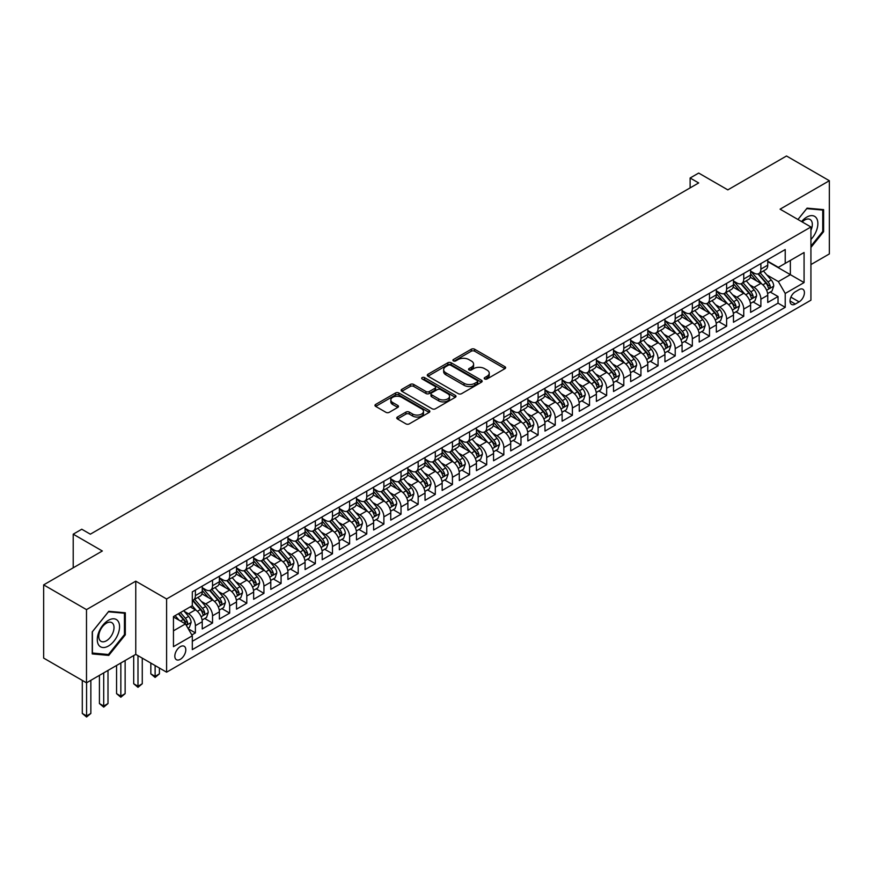 <?xml version="1.0" encoding="UTF-8"?>
<svg xmlns="http://www.w3.org/2000/svg" width="873" height="873" viewBox="0 0 873 873"><rect width="100%" height="100%" fill="white"/><g stroke="black" fill="none" stroke-linecap="round" stroke-linejoin="round"><path stroke-width="1.31" d="M484.701 378.969A1.67 0.96 0 0 0 487.058 378.969L504.932 368.657A2.379 1.375 0 0 0 505.62 367.686A2.379 1.375 0 0 0 504.932 366.715L474.65 349.233A2.379 1.375 0 0 0 471.289 349.233L453.414 359.545A1.67 0.96 0 0 0 452.923 360.233A1.67 0.96 0 0 0 453.414 360.909A1.67 0.96 0 0 0 455.771 360.909L458.085 359.578A7.617 4.398 0 0 1 468.845 359.578L471.376 361.029A7.617 4.398 0 0 1 473.603 364.139A7.617 4.398 0 0 1 471.376 367.249L469.063 368.581A1.67 0.96 0 0 0 468.572 369.257A1.67 0.96 0 0 0 469.063 369.945A1.67 0.96 0 0 0 471.409 369.945L473.723 368.602A7.617 4.398 0 0 1 484.493 368.602L487.014 370.065A7.617 4.398 0 0 1 489.24 373.164A7.617 4.398 0 0 1 487.014 376.274L484.701 377.616A1.67 0.96 0 0 0 484.209 378.293A1.67 0.96 0 0 0 484.701 378.969L484.701 377.616M180.307 659.322A7.759 4.474 120 0 0 185.382 652.491A7.759 4.474 120 0 0 184.192 646.282A7.759 4.474 120 0 0 180.307 646.664A7.759 4.474 120 0 0 175.244 653.495A7.759 4.474 120 0 0 176.433 659.715A7.759 4.474 120 0 0 180.307 659.322M397.444 417.01A2.379 1.375 0 0 0 396.746 417.981A2.379 1.375 0 0 0 397.444 418.953L405.934 423.863A2.379 1.375 0 0 0 409.306 423.863L429.156 412.405A2.379 1.375 0 0 0 429.843 411.434A2.379 1.375 0 0 0 429.156 410.463L398.874 392.981A2.379 1.375 0 0 0 395.513 392.981L375.663 404.439A2.379 1.375 0 0 0 374.964 405.41A2.379 1.375 0 0 0 375.663 406.382L385.921 412.307A2.379 1.375 0 0 0 389.293 412.307L397.782 407.396A2.379 1.375 0 0 0 398.481 406.425A2.379 1.375 0 0 0 397.782 405.454L392.697 402.518A6.362 3.678 0 0 1 390.831 399.921A6.362 3.678 0 0 1 394.76 396.528A6.362 3.678 0 0 1 401.689 397.324L421.626 408.837A6.362 3.678 0 0 1 423.492 411.434A6.362 3.678 0 0 1 419.564 414.828A6.362 3.678 0 0 1 412.623 414.031L409.306 412.111A2.379 1.375 0 0 0 405.934 412.111L397.444 417.01L397.444 418.953M810.93 264.574L829.35 253.934L829.35 180.722L786.508 155.994L727.82 189.877L698.684 173.061L690.117 178.005L698.684 182.948L90.345 534.178L81.778 529.224L73.212 534.178L73.212 567.81M86.492 609.616L86.492 682.828L135.762 654.379L135.762 581.167L86.492 609.616L43.65 584.877L102.337 550.994L73.212 534.178M135.762 581.167L166.601 598.976L810.93 226.98L810.93 300.192L166.601 672.188L166.601 598.976M829.35 180.722L780.08 209.171L810.93 226.98M458.249 393.658A2.379 1.375 0 0 0 461.621 393.658L481.459 382.199A2.379 1.375 0 0 0 482.158 381.228A2.379 1.375 0 0 0 481.459 380.257L451.188 362.775A2.379 1.375 0 0 0 447.827 362.775L427.977 374.233A2.379 1.375 0 0 0 427.279 375.204A2.379 1.375 0 0 0 427.977 376.176L458.249 393.658M422.838 379.329A1.67 0.96 0 0 1 424.529 379.569L424.529 377.583L455.302 395.36A2.379 1.375 0 0 1 456.001 396.331A2.379 1.375 0 0 1 455.302 397.302L435.463 408.76A2.379 1.375 0 0 1 432.091 408.76L401.82 391.279L401.82 389.336A2.379 1.375 0 0 0 401.122 390.307A2.379 1.375 0 0 0 401.82 391.279M401.82 389.336L410.31 384.436A2.379 1.375 0 0 1 413.682 384.436L425.959 391.519A2.379 1.375 0 0 0 429.32 391.519L434.95 388.267A2.379 1.375 0 0 0 435.649 387.296A2.379 1.375 0 0 0 434.95 386.324L422.172 378.947A1.67 0.96 0 0 1 421.681 378.271A1.67 0.96 0 0 1 422.707 377.376A1.67 0.96 0 0 1 424.529 377.583M86.492 682.828L43.65 658.089L43.65 584.877M191.842 634.966L195.388 632.914L188.284 628.811M184.236 611.329L188.535 613.817A9.69 5.598 60 0 1 195.388 625.69L202.241 621.729L202.241 628.953L212.532 623.016L204.729 618.52M201.368 601.442L205.679 603.92A9.69 5.598 60 0 1 212.532 615.792L219.385 611.842L219.385 619.055L229.664 613.119L221.873 608.623M218.512 591.545L222.811 594.033A9.69 5.598 60 0 1 229.664 605.906L236.518 601.944L236.518 609.168L246.797 603.232L239.006 598.725M235.645 581.647L239.944 584.135A9.69 5.598 60 0 1 246.797 596.008L253.65 592.047L253.65 599.271L263.941 593.334L256.138 588.839M252.777 571.76L257.088 574.238A9.69 5.598 60 0 1 263.941 586.11L270.794 582.16L270.794 589.384L281.073 583.448L273.282 578.941M269.921 561.863L274.22 564.351A9.69 5.598 60 0 1 281.073 576.224L287.926 572.262L287.926 579.486L298.206 573.55L290.414 569.043M287.053 551.976L291.353 554.453A9.69 5.598 60 0 1 298.206 566.326L305.07 562.365L305.07 569.589L315.349 563.652L307.547 559.157M304.186 542.078L308.496 544.566A9.69 5.598 60 0 1 315.349 556.439L322.202 552.478L322.202 559.702L332.482 553.766L324.691 549.259M321.329 532.181L325.629 534.669A9.69 5.598 60 0 1 332.482 546.542L339.335 542.58L339.335 549.804L349.615 543.868L341.823 539.372M338.462 522.294L342.762 524.771A9.69 5.598 60 0 1 349.615 536.644L356.479 532.694L356.479 539.907L366.758 533.97L358.956 529.475M355.595 512.396L359.905 514.884A9.69 5.598 60 0 1 366.758 526.757L373.611 522.796L373.611 530.02L383.891 524.084L376.099 519.577M372.738 502.499L377.038 504.987A9.69 5.598 60 0 1 383.891 516.86L390.744 512.898L390.744 520.122L401.023 514.186L393.232 509.69M389.871 492.612L394.17 495.089A9.69 5.598 60 0 1 401.023 506.962L407.887 503.012L407.887 510.236L418.167 504.299L410.365 499.793M407.004 482.714L411.314 485.202A9.69 5.598 60 0 1 418.167 497.075L425.02 493.114L425.02 500.338L435.3 494.402L427.508 489.895M424.147 472.828L428.447 475.305A9.69 5.598 60 0 1 435.3 487.178L442.153 483.216L442.153 490.44L452.432 484.504L444.641 480.008M441.28 462.93L445.579 465.418A9.69 5.598 60 0 1 452.432 477.291L459.296 473.33L459.296 480.554L469.576 474.617L461.773 470.111M458.412 453.032L462.723 455.52A9.69 5.598 60 0 1 469.576 467.393L476.429 463.432L476.429 470.656L486.708 464.72L478.917 460.224M475.556 443.146L479.855 445.623A9.69 5.598 60 0 1 486.708 457.496L493.561 453.545L493.561 460.758L503.841 454.822L496.05 450.326M492.688 433.248L496.988 435.736A9.69 5.598 60 0 1 503.841 447.609L510.705 443.648L510.705 450.872L520.985 444.935L513.182 440.429M509.821 423.35L514.132 425.838A9.69 5.598 60 0 1 520.985 437.711L527.838 433.75L527.838 440.974L538.117 435.038L530.326 430.542M526.965 413.464L531.264 415.941A9.69 5.598 60 0 1 538.117 427.814L544.97 423.863L544.97 431.087L555.25 425.151L547.458 420.644M544.097 403.566L548.397 406.054A9.69 5.598 60 0 1 555.25 417.927L562.114 413.966L562.114 421.19L572.393 415.253L564.591 410.746M561.23 393.679L565.54 396.156A9.69 5.598 60 0 1 572.393 408.029L579.246 404.068L579.246 411.292L589.526 405.356L581.734 400.86M578.373 383.782L582.673 386.27A9.69 5.598 60 0 1 589.526 398.132L596.379 394.181L596.379 401.405L606.659 395.469L598.867 390.962M595.506 373.884L599.806 376.372A9.69 5.598 60 0 1 606.659 388.245L613.523 384.284L613.523 391.508L623.802 385.571L616 381.075M612.639 363.997L616.949 366.474A9.69 5.598 60 0 1 623.802 378.347L630.655 374.397L630.655 381.61L640.935 375.674L633.143 371.178M629.782 354.1L634.082 356.588A9.69 5.598 60 0 1 640.935 368.461L647.788 364.499L647.788 371.723L658.067 365.787L650.276 361.28M646.915 344.202L651.214 346.69A9.69 5.598 60 0 1 658.067 358.563L664.931 354.602L664.931 361.826L675.211 355.889L667.409 351.393M664.047 334.315L668.358 336.792A9.69 5.598 60 0 1 675.211 348.665L682.064 344.715L682.064 351.939L692.344 346.003L684.552 341.496M681.191 324.418L685.491 326.906A9.69 5.598 60 0 1 692.344 338.779L699.197 334.817L699.197 342.041L709.476 336.105L701.685 331.598M698.324 314.531L702.623 317.008A9.69 5.598 60 0 1 709.476 328.881L716.34 324.92L716.34 332.144L726.62 326.207L718.817 321.711M715.456 304.633L719.767 307.121A9.69 5.598 60 0 1 726.62 318.983L733.473 315.033L733.473 322.257L743.752 316.321L735.961 311.814M732.6 294.736L736.899 297.224A9.69 5.598 60 0 1 743.752 309.097L750.605 305.135L750.605 312.359L760.885 306.423L760.885 299.199A9.69 5.598 -120 0 0 754.032 287.326L749.732 284.849M753.093 301.927L760.885 306.423M202.241 621.729A9.69 5.598 -120 0 0 195.388 609.856L190.249 606.888M219.385 611.842A9.69 5.598 -120 0 0 212.532 599.969L201.936 593.847M236.518 601.944A9.69 5.598 -120 0 0 229.664 590.072L219.068 583.95M253.65 592.047A9.69 5.598 -120 0 0 246.797 580.174L236.201 574.063M270.794 582.16A9.69 5.598 -120 0 0 263.941 570.287L253.345 564.165M287.926 572.262A9.69 5.598 -120 0 0 281.073 560.39L270.477 554.268M305.07 562.365A9.69 5.598 -120 0 0 298.206 550.503L287.61 544.381M322.202 552.478A9.69 5.598 -120 0 0 315.349 540.605L304.753 534.483M339.335 542.58A9.69 5.598 -120 0 0 332.482 530.708L321.886 524.597M356.479 532.694A9.69 5.598 -120 0 0 349.615 520.821L339.019 514.699M373.611 522.796A9.69 5.598 -120 0 0 366.758 510.923L356.162 504.801M390.744 512.898A9.69 5.598 -120 0 0 383.891 501.026L373.295 494.915M407.887 503.012A9.69 5.598 -120 0 0 401.023 491.139L390.427 485.017M425.02 493.114A9.69 5.598 -120 0 0 418.167 481.241L407.571 475.119M442.153 483.216A9.69 5.598 -120 0 0 435.3 471.355L424.704 465.233M459.296 473.33A9.69 5.598 -120 0 0 452.432 461.457L441.836 455.335M476.429 463.432A9.69 5.598 -120 0 0 469.576 451.559L458.98 445.448M493.561 453.545A9.69 5.598 -120 0 0 486.708 441.673L476.112 435.551M510.705 443.648A9.69 5.598 -120 0 0 503.841 431.775L493.245 425.653M527.838 433.75A9.69 5.598 -120 0 0 520.985 421.877L510.389 415.766M544.97 423.863A9.69 5.598 -120 0 0 538.117 411.991L527.521 405.869M562.114 413.966A9.69 5.598 -120 0 0 555.25 402.093L544.654 395.971M579.246 404.068A9.69 5.598 -120 0 0 572.393 392.206L561.797 386.084M596.379 394.181A9.69 5.598 -120 0 0 589.526 382.309L578.93 376.187M613.523 384.284A9.69 5.598 -120 0 0 606.659 372.411L596.063 366.3M630.655 374.397A9.69 5.598 -120 0 0 623.802 362.524L613.206 356.402M647.788 364.499A9.69 5.598 -120 0 0 640.935 352.627L630.339 346.505M664.931 354.602A9.69 5.598 -120 0 0 658.067 342.729L647.471 336.618M682.064 344.715A9.69 5.598 -120 0 0 675.211 332.842L664.615 326.72M699.197 334.817A9.69 5.598 -120 0 0 692.344 322.945L681.748 316.823M716.34 324.92A9.69 5.598 -120 0 0 709.476 313.047L698.88 306.936M733.473 315.033A9.69 5.598 -120 0 0 726.62 303.16L716.024 297.038M750.605 305.135A9.69 5.598 -120 0 0 743.752 293.263L733.156 287.152M799.101 289.607L795.336 291.778A7.508 4.332 120 0 0 790.425 298.402A7.508 4.332 120 0 0 791.582 304.426A7.508 4.332 120 0 0 795.336 304.044L799.101 301.872A7.508 4.332 120 0 0 804.011 295.249A7.508 4.332 120 0 0 802.865 289.236A7.508 4.332 120 0 0 799.101 289.607M173.454 630.83L185.458 623.911L192.311 635.784L192.311 649.632L785.22 307.318L785.22 293.459L778.367 281.586L766.865 274.951M192.311 635.784L173.454 646.664L173.454 616.589L192.311 605.698L192.311 591.85L785.22 249.536L785.22 263.384L804.077 252.504L804.077 282.579L785.22 293.459M202.241 587.693L205.679 589.679A9.69 5.598 60 0 0 210.524 590.159L217.377 586.198A9.69 5.598 -120 0 0 219.385 581.756L219.385 576.224M219.385 577.806L222.811 579.781A9.69 5.598 60 0 0 227.657 580.261L234.51 576.3A9.69 5.598 -120 0 0 236.518 571.87L236.518 566.326M236.518 567.908L239.944 569.883A9.69 5.598 60 0 0 244.789 570.364L251.653 566.413A9.69 5.598 -120 0 0 253.65 561.972L253.65 556.428M253.65 558.022L257.088 559.997A9.69 5.598 60 0 0 261.933 560.477L268.786 556.516A9.69 5.598 -120 0 0 270.794 552.085L270.794 546.542M270.794 548.124L274.22 550.099A9.69 5.598 60 0 0 279.065 550.579L285.918 546.629A9.69 5.598 -120 0 0 287.926 542.188L287.926 536.644M287.926 538.226L291.353 540.212A9.69 5.598 60 0 0 296.198 540.693L303.062 536.731A9.69 5.598 -120 0 0 305.07 532.29L305.07 526.757M305.07 528.34L308.496 530.315A9.69 5.598 60 0 0 313.342 530.795L320.195 526.834A9.69 5.598 -120 0 0 322.202 522.403L322.202 516.86M322.202 518.442L325.629 520.417A9.69 5.598 60 0 0 330.474 520.897L337.327 516.947A9.69 5.598 -120 0 0 339.335 512.506L339.335 506.962M339.335 508.544L342.762 510.53A9.69 5.598 60 0 0 347.607 511.011L354.471 507.049A9.69 5.598 -120 0 0 356.479 502.608L356.479 497.075M356.479 498.658L359.905 500.633A9.69 5.598 60 0 0 364.75 501.113L371.603 497.152A9.69 5.598 -120 0 0 373.611 492.721L373.611 487.178M373.611 488.76L377.038 490.735A9.69 5.598 60 0 0 381.883 491.215L388.736 487.265A9.69 5.598 -120 0 0 390.744 482.824L390.744 477.28M390.744 478.873L394.17 480.848A9.69 5.598 60 0 0 399.016 481.329L405.88 477.367A9.69 5.598 -120 0 0 407.887 472.937L407.887 467.393M407.887 468.976L411.314 470.951A9.69 5.598 60 0 0 416.159 471.431L423.012 467.481A9.69 5.598 -120 0 0 425.02 463.039L425.02 457.496M425.02 459.078L428.447 461.064A9.69 5.598 60 0 0 433.292 461.544L440.145 457.583A9.69 5.598 -120 0 0 442.153 453.142L442.153 447.609M442.153 449.191L445.579 451.166A9.69 5.598 60 0 0 450.424 451.647L457.288 447.685A9.69 5.598 -120 0 0 459.296 443.255L459.296 437.711M459.296 439.294L462.723 441.269A9.69 5.598 60 0 0 467.568 441.749L474.421 437.799A9.69 5.598 -120 0 0 476.429 433.357L476.429 427.814M476.429 429.396L479.855 431.382A9.69 5.598 60 0 0 484.701 431.862L491.554 427.901A9.69 5.598 -120 0 0 493.561 423.46L493.561 417.927M493.561 419.509L496.988 421.484A9.69 5.598 60 0 0 501.833 421.965L508.697 418.003A9.69 5.598 -120 0 0 510.705 413.573L510.705 408.029M510.705 409.612L514.132 411.587A9.69 5.598 60 0 0 518.977 412.067L525.83 408.117A9.69 5.598 -120 0 0 527.838 403.675L527.838 398.132M527.838 399.725L531.264 401.7A9.69 5.598 60 0 0 536.109 402.18L542.962 398.219A9.69 5.598 -120 0 0 544.97 393.788L544.97 388.245M544.97 389.827L548.397 391.802A9.69 5.598 60 0 0 553.242 392.283L560.106 388.332A9.69 5.598 -120 0 0 562.114 383.891L562.114 378.347M562.114 379.93L565.54 381.916A9.69 5.598 60 0 0 570.385 382.396L577.239 378.435A9.69 5.598 -120 0 0 579.246 373.993L579.246 368.461M579.246 370.043L582.673 372.018A9.69 5.598 60 0 0 587.518 372.498L594.371 368.537A9.69 5.598 -120 0 0 596.379 364.106L596.379 358.563M596.379 360.145L599.806 362.12A9.69 5.598 60 0 0 604.651 362.601L611.515 358.65A9.69 5.598 -120 0 0 613.523 354.209L613.523 348.665M613.523 350.248L616.949 352.234A9.69 5.598 60 0 0 621.794 352.714L628.647 348.753A9.69 5.598 -120 0 0 630.655 344.311L630.655 338.779M630.655 340.361L634.082 342.336A9.69 5.598 60 0 0 638.927 342.816L645.78 338.855A9.69 5.598 -120 0 0 647.788 334.424L647.788 328.881M647.788 330.463L651.214 332.438A9.69 5.598 60 0 0 656.06 332.919L662.923 328.968A9.69 5.598 -120 0 0 664.931 324.527L664.931 318.983M664.931 320.577L668.358 322.552A9.69 5.598 60 0 0 673.203 323.032L680.056 319.071A9.69 5.598 -120 0 0 682.064 314.64L682.064 309.097M682.064 310.679L685.491 312.654A9.69 5.598 60 0 0 690.336 313.134L697.189 309.184A9.69 5.598 -120 0 0 699.197 304.742L699.197 299.199M699.197 300.781L702.623 302.767A9.69 5.598 60 0 0 707.479 303.247L714.332 299.286A9.69 5.598 -120 0 0 716.34 294.845L716.34 289.312M716.34 290.895L719.767 292.87A9.69 5.598 60 0 0 724.612 293.35L731.465 289.389A9.69 5.598 -120 0 0 733.473 284.958L733.473 279.415M733.473 280.997L736.899 282.972A9.69 5.598 60 0 0 741.744 283.452L748.598 279.502A9.69 5.598 -120 0 0 750.605 275.06L750.605 269.517M192.311 641.317L778.029 303.16L778.029 296.525L767.749 302.462L767.749 295.249A9.69 5.598 -120 0 0 760.885 283.376L750.289 277.254M750.605 271.099L754.032 273.085A9.69 5.598 -120 0 0 758.888 273.565A9.69 5.598 -120 0 0 760.885 269.124L760.885 263.581M758.888 273.565L765.741 269.604A9.69 5.598 -120 0 0 767.749 265.163L767.749 259.63M195.388 590.072L195.388 595.615A9.69 5.598 60 0 1 193.38 600.046A9.69 5.598 60 0 1 192.311 600.438M193.38 600.046L200.233 596.095A9.69 5.598 -120 0 0 202.241 591.654L202.241 586.11M212.532 580.174L212.532 585.718A9.69 5.598 60 0 1 210.524 590.159M229.664 570.287L229.664 575.82A9.69 5.598 60 0 1 227.657 580.261M246.797 560.39L246.797 565.933A9.69 5.598 60 0 1 244.789 570.364M263.941 550.492L263.941 556.036A9.69 5.598 60 0 1 261.933 560.477M281.073 540.605L281.073 546.149A9.69 5.598 60 0 1 279.065 550.579M298.206 530.708L298.206 536.251A9.69 5.598 60 0 1 296.198 540.693M315.349 520.821L315.349 526.354A9.69 5.598 60 0 1 313.342 530.795M332.482 510.923L332.482 516.467A9.69 5.598 60 0 1 330.474 520.897M349.615 501.026L349.615 506.569A9.69 5.598 60 0 1 347.607 511.011M366.758 491.139L366.758 496.672A9.69 5.598 60 0 1 364.75 501.113M383.891 481.241L383.891 486.785A9.69 5.598 60 0 1 381.883 491.215M401.023 471.344L401.023 476.887A9.69 5.598 60 0 1 399.016 481.329M418.167 461.457L418.167 467A9.69 5.598 60 0 1 416.159 471.431M435.3 451.559L435.3 457.103A9.69 5.598 60 0 1 433.292 461.544M452.432 441.673L452.432 447.205A9.69 5.598 60 0 1 450.424 451.647M469.576 431.775L469.576 437.318A9.69 5.598 60 0 1 467.568 441.749M486.708 421.877L486.708 427.421A9.69 5.598 60 0 1 484.701 431.862M503.841 411.991L503.841 417.523A9.69 5.598 60 0 1 501.833 421.965M520.985 402.093L520.985 407.636A9.69 5.598 60 0 1 518.977 412.067M538.117 392.195L538.117 397.739A9.69 5.598 60 0 1 536.109 402.18M555.25 382.309L555.25 387.852A9.69 5.598 60 0 1 553.242 392.283M572.393 372.411L572.393 377.954A9.69 5.598 60 0 1 570.385 382.396M589.526 362.524L589.526 368.057A9.69 5.598 60 0 1 587.518 372.498M606.659 352.627L606.659 358.17A9.69 5.598 60 0 1 604.651 362.601M623.802 342.729L623.802 348.272A9.69 5.598 60 0 1 621.794 352.714M640.935 332.842L640.935 338.375A9.69 5.598 60 0 1 638.927 342.816M658.067 322.945L658.067 328.488A9.69 5.598 60 0 1 656.06 332.919M675.211 313.047L675.211 318.59A9.69 5.598 60 0 1 673.203 323.032M692.344 303.16L692.344 308.704A9.69 5.598 60 0 1 690.336 313.134M709.476 293.263L709.476 298.806A9.69 5.598 60 0 1 707.479 303.247M726.62 283.376L726.62 288.908A9.69 5.598 60 0 1 724.612 293.35M743.752 273.478L743.752 279.022A9.69 5.598 60 0 1 741.744 283.452M743.752 309.097L743.752 316.321M726.62 318.983L726.62 326.207M709.476 328.881L709.476 336.105M692.344 338.779L692.344 346.003M675.211 348.665L675.211 355.889M658.067 358.563L658.067 365.787M640.935 368.461L640.935 375.674M623.802 378.347L623.802 385.571M606.659 388.245L606.659 395.469M589.526 398.132L589.526 405.356M572.393 408.029L572.393 415.253M555.25 417.927L555.25 425.151M538.117 427.814L538.117 435.038M520.985 437.711L520.985 444.935M503.841 447.609L503.841 454.822M486.708 457.496L486.708 464.72M469.576 467.393L469.576 474.617M452.432 477.291L452.432 484.504M435.3 487.178L435.3 494.402M418.167 497.075L418.167 504.299M401.023 506.962L401.023 514.186M383.891 516.86L383.891 524.084M366.758 526.757L366.758 533.97M349.615 536.644L349.615 543.868M332.482 546.542L332.482 553.766M315.349 556.439L315.349 563.652M298.206 566.326L298.206 573.55M281.073 576.224L281.073 583.448M263.941 586.11L263.941 593.334M246.797 596.008L246.797 603.232M229.664 605.906L229.664 613.119M212.532 615.792L212.532 623.016M195.388 625.69L195.388 632.914M185.458 623.911L173.454 616.982M778.367 281.586L790.36 274.668L790.36 260.416L804.077 252.504M767.749 261.605L804.077 282.579M767.749 261.213L778.367 267.345L785.22 263.384M135.762 654.379L166.601 672.188M690.117 178.005L690.117 187.902M770.226 292.029L778.029 296.525M778.029 303.16L785.22 307.318M810.93 247.441L823.61 231.672L823.61 209.618L807.078 208.145L797.955 219.483L806.728 208.636L822.748 210.066L822.748 231.432L810.93 246.131M92.232 653.932L108.765 655.405L125.308 634.835L125.308 612.781L108.765 611.307L92.232 631.877L92.232 653.932M822.748 231.181L823.61 231.672M124.446 634.344L125.308 634.835M107.019 654.401L108.765 655.405M485.366 379.209L487.014 378.26A7.617 4.398 0 0 0 489.24 375.15L489.24 373.164M473.603 364.139L473.603 366.114A7.617 4.398 0 0 1 471.376 369.224L469.729 370.174M504.932 366.715L504.932 368.657L474.65 351.208A2.379 1.375 0 0 0 471.289 351.208L454.08 361.138M481.427 382.221L451.188 364.761A2.379 1.375 0 0 0 447.827 364.761L428.01 376.198M477.258 381.905A1.67 0.96 0 0 0 477.749 381.228A1.67 0.96 0 0 0 477.258 380.552L450.686 365.209A1.67 0.96 0 0 0 448.329 365.209L445.885 366.616A7.617 4.398 0 0 0 443.659 369.726A7.617 4.398 0 0 0 445.885 372.826L464.054 383.312A7.617 4.398 0 0 0 474.814 383.312L477.258 381.905L477.258 383.891A1.67 0.96 0 0 0 477.749 383.203L477.749 381.228M443.659 369.726L443.659 371.702A7.617 4.398 0 0 0 445.885 374.812L445.885 372.826M477.258 383.891L474.814 385.299A7.617 4.398 0 0 1 464.054 385.299L445.885 374.812M401.853 391.3L410.31 386.412L410.31 384.436M435.649 387.296L435.649 389.282A2.379 1.375 0 0 1 434.95 390.253L429.32 393.505A2.379 1.375 0 0 1 425.959 393.505L413.682 386.412A2.379 1.375 0 0 0 410.31 386.412M424.529 379.569L455.28 397.324M438.693 398.885A6.362 3.678 0 0 0 445.634 399.681A6.362 3.678 0 0 0 449.562 396.277A6.362 3.678 0 0 0 447.696 393.679L440.669 389.631A2.379 1.375 0 0 0 437.308 389.631L431.677 392.883A2.379 1.375 0 0 0 430.978 393.854A2.379 1.375 0 0 0 431.677 394.825L438.693 398.885L438.693 400.86A6.362 3.678 0 0 0 445.634 401.656A6.362 3.678 0 0 0 449.562 398.263L449.562 396.277M430.978 393.854L430.978 395.829A2.379 1.375 0 0 0 431.677 396.8L431.677 394.825M438.693 400.86L431.677 396.8M423.492 411.434L423.492 413.409A6.362 3.678 0 0 1 419.564 416.803A6.362 3.678 0 0 1 412.623 416.006L409.306 414.086A2.379 1.375 0 0 0 405.934 414.086L397.477 418.975M390.831 399.921L390.831 401.907A6.362 3.678 0 0 0 392.697 404.505L392.697 402.518M397.782 405.454L397.782 407.396L392.697 404.505M429.123 412.416L398.874 394.956A2.379 1.375 0 0 0 395.513 394.956L375.696 406.403M767.596 293.546L772.027 290.993L773.74 286.038A6.427 3.71 -120 0 0 771.241 280.015L763.417 270.946M761.845 283.998L752.559 273.249A18.54 10.705 -120 0 0 750.605 271.208M756.749 280.986L751.555 274.973A15.387 8.883 -120 0 0 750.605 273.936M758.004 273.915L765.927 283.081A6.427 3.71 60 0 1 768.218 287.501C769.178 288.799 769.866 288.396 770.27 286.311A6.427 3.71 -120 0 0 767.989 281.892L760.154 272.823M758.473 273.762L766.985 283.616A3.274 1.888 60 0 1 767.814 284.893L770.27 286.311M768.218 287.501L768.687 288.265M810.93 239.486A15.758 9.09 120 0 0 817.663 221.218A15.758 9.09 120 0 0 806.728 217.137A15.758 9.09 120 0 0 801.567 221.578M810.93 230.308A10.782 6.231 120 0 0 810.089 219.483A10.782 6.231 120 0 0 804.699 220.018A10.782 6.231 120 0 0 802.211 221.938M821.689 209.455L822.748 210.066M118.073 634.016A15.758 9.09 120 0 0 113.992 618.804A15.758 9.09 120 0 0 98.78 632.292A15.758 9.09 120 0 0 102.861 647.515A15.758 9.09 120 0 0 118.073 634.016M112.999 632.576A10.782 6.231 120 0 0 111.788 622.645A10.782 6.231 120 0 0 99.795 631.397A10.782 6.231 120 0 0 101.006 641.328A10.782 6.231 120 0 0 112.999 632.576M92.407 653.091L92.407 631.725L108.427 611.798L124.446 613.228L124.446 634.595L108.427 654.521L92.232 652.993M123.388 612.617L124.446 613.228M750.464 303.444L754.894 300.879L756.607 295.936A6.427 3.71 -120 0 0 754.108 289.901L746.273 280.844M744.702 293.895L735.426 283.136A18.54 10.705 -120 0 0 733.473 281.106M739.617 290.873L734.422 284.86A15.387 8.883 -120 0 0 733.473 283.823M740.871 283.801L748.794 292.968A6.427 3.71 60 0 1 751.086 297.398C752.046 298.686 752.733 298.293 753.137 296.209A6.427 3.71 -120 0 0 750.845 291.789L743.021 282.721M741.341 283.66L749.852 293.503A3.274 1.888 60 0 1 750.671 294.79L753.137 296.209M751.086 297.398L751.555 298.162M733.331 313.331L737.761 310.777L739.475 305.834A6.427 3.71 -120 0 0 736.965 299.799L729.141 290.731M727.569 303.782L718.283 293.033A18.54 10.705 -120 0 0 716.34 290.993M722.473 300.77L717.29 294.758A15.387 8.883 -120 0 0 716.34 293.721M723.739 293.699L731.661 302.866A6.427 3.71 60 0 1 733.942 307.296C734.913 308.584 735.601 308.191 736.004 306.107A6.427 3.71 -120 0 0 733.713 301.676L725.878 292.619M724.197 293.546L732.709 303.4A3.274 1.888 60 0 1 733.538 304.677L736.004 306.107M733.942 307.296L734.411 308.049M716.187 323.228L720.618 320.675L722.331 315.72A6.427 3.71 -120 0 0 719.832 309.697L712.008 300.628M710.436 313.68L701.15 302.931A18.54 10.705 -120 0 0 699.197 300.89M705.34 310.657L700.146 304.644A15.387 8.883 -120 0 0 699.197 303.618M706.595 303.597L714.518 312.763A6.427 3.71 60 0 1 716.809 317.183C717.77 318.47 718.457 318.078 718.861 315.993A6.427 3.71 -120 0 0 716.58 311.574L708.745 302.505M707.065 303.444L715.576 313.298A3.274 1.888 60 0 1 716.395 314.575L718.861 315.993M716.809 317.183L717.279 317.947M699.055 333.126L703.485 330.561L705.198 325.618A6.427 3.71 -120 0 0 702.7 319.583L694.864 310.526M693.293 323.577L684.017 312.818A18.54 10.705 -120 0 0 682.064 310.788M688.208 320.555L683.013 314.542A15.387 8.883 -120 0 0 682.064 313.505M689.463 313.483L697.385 322.65A6.427 3.71 60 0 1 699.677 327.08C700.637 328.368 701.325 327.975 701.728 325.891A6.427 3.71 -120 0 0 699.437 321.471L691.612 312.403M689.932 313.331L698.444 323.185A3.274 1.888 60 0 1 699.262 324.472L701.728 325.891M699.677 327.08L700.135 327.844M681.922 343.013L686.353 340.459L688.055 335.516A6.427 3.71 -120 0 0 685.556 329.481L677.732 320.413M676.16 333.464L666.874 322.715A18.54 10.705 -120 0 0 664.931 320.675M671.064 330.452L665.87 324.44A15.387 8.883 -120 0 0 664.931 323.403M672.33 323.381L680.253 332.548A6.427 3.71 60 0 1 682.533 336.967C683.504 338.266 684.192 337.862 684.596 335.789A6.427 3.71 -120 0 0 682.304 331.358L674.469 322.29M672.788 323.228L681.3 333.082A3.274 1.888 60 0 1 682.129 334.359L684.596 335.789M682.533 336.967L683.002 337.731M664.779 352.91L669.209 350.346L670.922 345.402A6.427 3.71 -120 0 0 668.423 339.379L660.588 330.31M659.028 343.362L649.741 332.613A18.54 10.705 -120 0 0 647.788 330.572M653.932 340.339L648.737 334.326A15.387 8.883 -120 0 0 647.788 333.3M655.187 333.268L663.109 342.445A6.427 3.71 60 0 1 665.401 346.865C666.361 348.152 667.048 347.76 667.452 345.675A6.427 3.71 -120 0 0 665.171 341.256L657.336 332.187M655.656 333.126L664.167 342.969A3.274 1.888 60 0 1 664.986 344.257L667.452 345.675M665.401 346.865L665.87 347.629M647.646 362.797L652.076 360.243L653.79 355.3A6.427 3.71 -120 0 0 651.291 349.265L643.456 340.197M641.884 353.249L632.609 342.5A18.54 10.705 -120 0 0 630.655 340.459M636.799 350.237L631.605 344.224A15.387 8.883 -120 0 0 630.655 343.187M638.054 343.165L645.976 352.332A6.427 3.71 60 0 1 648.268 356.762C649.228 358.05 649.916 357.657 650.32 355.573A6.427 3.71 -120 0 0 648.028 351.142L640.204 342.085M638.523 343.013L647.035 352.867A3.274 1.888 60 0 1 647.853 354.143L650.32 355.573M648.268 356.762L648.726 357.515M630.513 372.695L634.944 370.141L636.646 365.187A6.427 3.71 -120 0 0 634.147 359.163L626.323 350.095M624.752 363.146L615.465 352.397A18.54 10.705 -120 0 0 613.523 350.357M619.655 360.134L614.461 354.122A15.387 8.883 -120 0 0 613.523 353.085M620.921 353.063L628.844 362.23A6.427 3.71 60 0 1 631.124 366.649C632.096 367.948 632.783 367.544 633.187 365.46A6.427 3.71 -120 0 0 630.895 361.04L623.06 351.972M621.38 352.91L629.891 362.764A3.274 1.888 60 0 1 630.721 364.041L633.187 365.46M631.124 366.649L631.594 367.413M613.37 382.592L617.8 380.028L619.514 375.084A6.427 3.71 -120 0 0 617.015 369.05L609.179 359.992M607.619 373.044L598.332 362.295A18.54 10.705 -120 0 0 596.379 360.254M602.523 370.021L597.328 364.008A15.387 8.883 -120 0 0 596.379 362.972M603.778 362.95L611.7 372.116A6.427 3.71 60 0 1 613.992 376.547C614.952 377.834 615.64 377.442 616.043 375.357A6.427 3.71 -120 0 0 613.763 370.938L605.927 361.869M604.247 362.808L612.759 372.651A3.274 1.888 60 0 1 613.577 373.939L616.043 375.357M613.992 376.547L614.461 377.311M596.237 392.479L600.668 389.925L602.381 384.982A6.427 3.71 -120 0 0 599.882 378.947L592.047 369.879M590.475 382.931L581.189 372.182A18.54 10.705 -120 0 0 579.246 370.141M585.39 379.919L580.196 373.906A15.387 8.883 -120 0 0 579.246 372.869M586.645 372.847L594.568 382.014A6.427 3.71 60 0 1 596.859 386.444C597.819 387.732 598.507 387.339 598.911 385.255A6.427 3.71 -120 0 0 596.619 380.824L588.795 371.767M587.114 372.695L595.626 382.549A3.274 1.888 60 0 1 596.445 383.825L598.911 385.255M596.859 386.444L597.318 387.197M579.105 402.377L583.535 399.823L585.237 394.869A6.427 3.71 -120 0 0 582.738 388.845L574.914 379.777M573.343 392.828L564.056 382.079A18.54 10.705 -120 0 0 562.114 380.039M568.247 389.805L563.052 383.793A15.387 8.883 -120 0 0 562.114 382.767M569.512 382.745L577.424 391.912A6.427 3.71 60 0 1 579.716 396.331C580.687 397.619 581.374 397.226 581.778 395.142A6.427 3.71 -120 0 0 579.486 390.722L571.651 381.654M569.971 382.592L578.483 392.446A3.274 1.888 60 0 1 579.312 393.723L581.778 395.142M579.716 396.331L580.185 397.095M561.961 412.274L566.391 409.71L568.105 404.766A6.427 3.71 -120 0 0 565.606 398.732L557.771 389.674M556.21 402.726L546.924 391.966A18.54 10.705 -120 0 0 544.97 389.936M551.114 399.703L545.92 393.69A15.387 8.883 -120 0 0 544.97 392.654M552.369 392.632L560.291 401.798A6.427 3.71 60 0 1 562.583 406.229C563.543 407.516 564.231 407.124 564.635 405.039A6.427 3.71 -120 0 0 562.354 400.62L554.519 391.551M552.838 392.479L561.35 402.333A3.274 1.888 60 0 1 562.168 403.621L564.635 405.039M562.583 406.229L563.052 406.993M544.828 422.161L549.259 419.607L550.972 414.664A6.427 3.71 -120 0 0 548.473 408.629L540.638 399.561M539.067 412.613L529.78 401.864A18.54 10.705 -120 0 0 527.838 399.823M533.981 409.601L528.787 403.588A15.387 8.883 -120 0 0 527.838 402.551M535.236 402.529L543.159 411.696A6.427 3.71 60 0 1 545.45 416.115C546.411 417.414 547.098 417.01 547.502 414.937A6.427 3.71 -120 0 0 545.21 410.506L537.386 401.449M535.706 402.377L544.217 412.231A3.274 1.888 60 0 1 545.036 413.507L547.502 414.937M545.45 416.115L545.909 416.879M527.696 432.059L532.115 429.505L533.829 424.551A6.427 3.71 -120 0 0 531.33 418.527L523.505 409.459M521.934 422.51L512.647 411.761A18.54 10.705 -120 0 0 510.705 409.721M516.838 419.487L511.643 413.475A15.387 8.883 -120 0 0 510.705 412.449M518.104 412.416L526.015 421.594A6.427 3.71 60 0 1 528.307 426.013C529.278 427.301 529.966 426.908 530.369 424.824A6.427 3.71 -120 0 0 528.078 420.404L520.243 411.336M518.562 412.274L527.074 422.128A3.274 1.888 60 0 1 527.903 423.405L530.369 424.824M528.307 426.013L528.776 426.777M510.552 441.945L514.983 439.392L516.696 434.448A6.427 3.71 -120 0 0 514.197 428.414L506.362 419.346M504.801 432.397L495.515 421.648A18.54 10.705 -120 0 0 493.561 419.607M499.705 429.385L494.511 423.372A15.387 8.883 -120 0 0 493.561 422.336M500.96 422.314L508.883 431.48A6.427 3.71 60 0 1 511.174 435.911C512.135 437.198 512.822 436.806 513.226 434.721A6.427 3.71 -120 0 0 510.945 430.291L503.11 421.233M501.429 422.161L509.941 432.015A3.274 1.888 60 0 1 510.76 433.292L513.226 434.721M511.174 435.911L511.643 436.664M493.42 451.843L497.85 449.289L499.563 444.335A6.427 3.71 -120 0 0 497.064 438.311L489.229 429.243M487.658 442.295L478.371 431.546A18.54 10.705 -120 0 0 476.429 429.505M482.573 439.283L477.378 433.27A15.387 8.883 -120 0 0 476.429 432.233M483.828 432.211L491.75 441.378A6.427 3.71 60 0 1 494.042 445.797C495.002 447.096 495.689 446.692 496.093 444.608A6.427 3.71 -120 0 0 493.802 440.188L485.977 431.12M484.297 432.059L492.809 441.913A3.274 1.888 60 0 1 493.627 443.189L496.093 444.608M494.042 445.797L494.5 446.561M476.287 461.741L480.707 459.176L482.42 454.233A6.427 3.71 -120 0 0 479.921 448.198L472.097 439.141M470.525 452.192L461.239 441.443A18.54 10.705 -120 0 0 459.296 439.403M465.429 449.169L460.235 443.157A15.387 8.883 -120 0 0 459.296 442.12M466.695 442.098L474.606 451.276A6.427 3.71 60 0 1 476.898 455.695C477.869 456.983 478.557 456.59 478.961 454.506A6.427 3.71 -120 0 0 476.669 450.086L468.834 441.018M467.153 441.956L475.665 451.799A3.274 1.888 60 0 1 476.494 453.087L478.961 454.506M476.898 455.695L477.367 456.459M459.143 471.627L463.574 469.074L465.287 464.13A6.427 3.71 -120 0 0 462.788 458.096L454.953 449.028M453.393 462.079L444.106 451.33A18.54 10.705 -120 0 0 442.153 449.289M448.296 459.067L443.102 453.054A15.387 8.883 -120 0 0 442.153 452.018M449.551 451.996L457.474 461.162A6.427 3.71 60 0 1 459.765 465.593C460.726 466.88 461.413 466.488 461.817 464.403A6.427 3.71 -120 0 0 459.536 459.973L451.701 450.915M450.021 451.843L458.532 461.697A3.274 1.888 60 0 1 459.351 462.974L461.817 464.403M459.765 465.593L460.235 466.346M442.011 481.525L446.441 478.971L448.155 474.017A6.427 3.71 -120 0 0 445.656 467.993L437.82 458.925M436.249 471.977L426.962 461.228A18.54 10.705 -120 0 0 425.02 459.187M431.164 468.954L425.969 462.941A15.387 8.883 -120 0 0 425.02 461.915M432.419 461.893L440.341 471.06A6.427 3.71 60 0 1 442.633 475.479C443.593 476.778 444.281 476.374 444.684 474.29A6.427 3.71 -120 0 0 442.393 469.87L434.568 460.802M432.888 461.741L441.4 471.595A3.274 1.888 60 0 1 442.218 472.871L444.684 474.29M442.633 475.479L443.091 476.243M424.878 491.423L429.298 488.858L431.011 483.915A6.427 3.71 -120 0 0 428.512 477.88L420.688 468.823M419.116 481.874L409.83 471.114A18.54 10.705 -120 0 0 407.887 469.085M414.02 478.851L408.826 472.839A15.387 8.883 -120 0 0 407.887 471.802M415.286 471.78L423.198 480.947A6.427 3.71 60 0 1 425.489 485.377C426.461 486.665 427.148 486.272 427.552 484.188A6.427 3.71 -120 0 0 425.26 479.768L417.425 470.7M415.744 471.627L424.256 481.481A3.274 1.888 60 0 1 425.086 482.769L427.552 484.188M425.489 485.377L425.959 486.141M407.735 501.309L412.165 498.756L413.878 493.812A6.427 3.71 -120 0 0 411.379 487.778L403.544 478.71M401.984 491.761L392.697 481.012A18.54 10.705 -120 0 0 390.744 478.971M396.888 488.749L391.693 482.736A15.387 8.883 -120 0 0 390.744 481.7M398.143 481.678L406.065 490.844A6.427 3.71 60 0 1 408.357 495.264C409.317 496.562 410.004 496.159 410.408 494.085A6.427 3.71 -120 0 0 408.127 489.655L400.292 480.597M398.612 481.525L407.124 491.379A3.274 1.888 60 0 1 407.942 492.656L410.408 494.085M408.357 495.264L408.826 496.028M390.602 511.207L395.033 508.653L396.746 503.699A6.427 3.71 -120 0 0 394.247 497.675L386.412 488.607M384.84 501.659L375.554 490.91A18.54 10.705 -120 0 0 373.611 488.869M379.755 498.636L374.561 492.623A15.387 8.883 -120 0 0 373.611 491.597M381.01 491.564L388.932 500.742A6.427 3.71 60 0 1 391.224 505.161C392.184 506.449 392.872 506.056 393.276 503.972A6.427 3.71 -120 0 0 390.984 499.552L383.16 490.484M381.479 491.423L389.991 501.277A3.274 1.888 60 0 1 390.809 502.553L393.276 503.972M391.224 505.161L391.682 505.925M373.469 521.094L377.889 518.54L379.602 513.597A6.427 3.71 -120 0 0 377.103 507.562L369.279 498.505M367.708 511.545L358.421 500.796A18.54 10.705 -120 0 0 356.479 498.767M362.611 508.533L357.417 502.521A15.387 8.883 -120 0 0 356.479 501.484M363.877 501.462L371.789 510.629A6.427 3.71 60 0 1 374.081 515.059C375.052 516.347 375.739 515.954 376.143 513.87A6.427 3.71 -120 0 0 373.851 509.439L366.016 500.382M364.336 501.309L372.847 511.163A3.274 1.888 60 0 1 373.677 512.44L376.143 513.87M374.081 515.059L374.55 515.812M356.326 530.991L360.756 528.438L362.47 523.484A6.427 3.71 -120 0 0 359.971 517.46L352.135 508.392M350.575 521.443L341.288 510.694A18.54 10.705 -120 0 0 339.335 508.653M345.479 518.431L340.284 512.418A15.387 8.883 -120 0 0 339.335 511.382M346.734 511.36L354.656 520.526A6.427 3.71 60 0 1 356.948 524.946C357.908 526.244 358.596 525.841 358.999 523.767A6.427 3.71 -120 0 0 356.719 519.337L348.884 510.269M347.203 511.207L355.715 521.061A3.274 1.888 60 0 1 356.533 522.338L358.999 523.767M356.948 524.946L357.417 525.71M339.193 540.889L343.624 538.325L345.337 533.381A6.427 3.71 -120 0 0 342.838 527.347L335.003 518.289M333.431 531.341L324.145 520.592A18.54 10.705 -120 0 0 322.202 518.551M328.346 528.318L323.152 522.305A15.387 8.883 -120 0 0 322.202 521.268M329.601 521.246L337.524 530.424A6.427 3.71 60 0 1 339.815 534.843C340.776 536.131 341.463 535.738 341.867 533.654A6.427 3.71 -120 0 0 339.575 529.234L331.751 520.166M330.07 521.105L338.582 530.948A3.274 1.888 60 0 1 339.401 532.235L341.867 533.654M339.815 534.843L340.274 535.607M322.061 550.776L326.48 548.222L328.193 543.279A6.427 3.71 -120 0 0 325.694 537.244L317.87 528.176M316.299 541.227L307.012 530.478A18.54 10.705 -120 0 0 305.07 528.438M311.203 538.215L306.008 532.203A15.387 8.883 -120 0 0 305.07 531.166M312.469 531.144L320.38 540.311A6.427 3.71 60 0 1 322.672 544.741C323.643 546.029 324.32 545.636 324.734 543.552A6.427 3.71 -120 0 0 322.443 539.121L314.607 530.064M312.927 530.991L321.439 540.845A3.274 1.888 60 0 1 322.268 542.122L324.734 543.552M322.672 544.741L323.141 545.494M304.917 560.673L309.348 558.12L311.061 553.166A6.427 3.71 -120 0 0 308.562 547.142L300.727 538.074M299.166 551.125L289.88 540.376A18.54 10.705 -120 0 0 287.926 538.335M294.07 548.102L288.876 542.089A15.387 8.883 -120 0 0 287.926 541.064M295.325 541.042L303.247 550.208A6.427 3.71 60 0 1 305.539 554.628C306.499 555.926 307.187 555.523 307.591 553.438A6.427 3.71 -120 0 0 305.31 549.019L297.475 539.951M295.794 540.889L304.306 550.743A3.274 1.888 60 0 1 305.124 552.02L307.591 553.438M305.539 554.628L306.008 555.392M287.784 570.571L292.215 568.007L293.928 563.063A6.427 3.71 -120 0 0 291.429 557.029L283.594 547.971M282.023 561.023L272.736 550.263A18.54 10.705 -120 0 0 270.794 548.233M276.937 558L271.743 551.987A15.387 8.883 -120 0 0 270.794 550.95M278.192 550.928L286.115 560.095A6.427 3.71 60 0 1 288.406 564.525C289.367 565.813 290.054 565.42 290.458 563.336A6.427 3.71 -120 0 0 288.166 558.916L280.342 549.848M278.662 550.776L287.162 560.63A3.274 1.888 60 0 1 287.992 561.917L290.458 563.336M288.406 564.525L288.865 565.289M270.652 580.458L275.071 577.904L276.785 572.961A6.427 3.71 -120 0 0 274.286 566.926L266.461 557.858M264.89 570.909L255.603 560.16A18.54 10.705 -120 0 0 253.65 558.12M259.794 567.897L254.6 561.885A15.387 8.883 -120 0 0 253.65 560.848M261.06 560.826L268.971 569.993A6.427 3.71 60 0 1 271.263 574.412C272.234 575.711 272.911 575.318 273.325 573.234A6.427 3.71 -120 0 0 271.034 568.803L263.199 559.746M261.518 560.673L270.03 570.527A3.274 1.888 60 0 1 270.859 571.804L273.325 573.234M271.263 574.412L271.732 575.176M253.508 590.355L257.939 587.802L259.652 582.848A6.427 3.71 -120 0 0 257.153 576.824L249.318 567.756M247.757 580.807L238.471 570.058A18.54 10.705 -120 0 0 236.518 568.017M242.661 577.784L237.467 571.771A15.387 8.883 -120 0 0 236.518 570.746M243.916 570.713L251.839 579.89A6.427 3.71 60 0 1 254.13 584.31C255.091 585.597 255.778 585.205 256.182 583.12A6.427 3.71 -120 0 0 253.901 578.701L246.066 569.633M244.385 570.571L252.897 580.425A3.274 1.888 60 0 1 253.716 581.702L256.182 583.12M254.13 584.31L254.6 585.074M155.121 665.564L155.121 676.346L159.41 673.869L159.41 668.031M159.41 673.869L155.121 677.437L150.833 673.869L150.833 663.087M150.833 673.869L155.121 676.346L155.121 677.437M236.376 600.242L240.806 597.689L242.519 592.745A6.427 3.71 -120 0 0 240.02 586.711L232.185 577.653M230.614 590.694L221.327 579.945A18.54 10.705 -120 0 0 219.385 577.915M225.529 587.682L220.334 581.669A15.387 8.883 -120 0 0 219.385 580.632M226.784 580.61L234.706 589.777A6.427 3.71 60 0 1 236.998 594.207C237.958 595.495 238.645 595.102 239.049 593.018A6.427 3.71 -120 0 0 236.758 588.588L228.933 579.53M227.253 580.458L235.754 590.312A3.274 1.888 60 0 1 236.583 591.588L239.049 593.018M236.998 594.207L237.456 594.96M137.989 655.667L137.989 686.243L142.266 683.766L142.266 658.144M142.266 683.766L137.989 687.324L133.7 683.766L133.7 655.568M133.7 683.766L137.989 686.243L137.989 687.324M219.243 610.14L223.663 607.586L225.376 602.632A6.427 3.71 -120 0 0 222.877 596.608L215.053 587.54M213.481 600.591L204.195 589.842A18.54 10.705 -120 0 0 202.241 587.802M208.385 597.579L203.191 591.567A15.387 8.883 -120 0 0 202.241 590.53M209.651 590.508L217.563 599.675A6.427 3.71 60 0 1 219.854 604.094C220.825 605.393 221.502 604.989 221.917 602.916A6.427 3.71 -120 0 0 219.625 598.485L211.79 589.417M210.109 590.355L218.621 600.209A3.274 1.888 60 0 1 219.45 601.486L221.917 602.916M219.854 604.094L220.323 604.858M120.845 662.989L120.845 696.13L125.134 693.664L125.134 660.512M125.134 693.664L120.845 697.221L116.567 693.664L116.567 665.466M116.567 693.664L120.845 696.13L120.845 697.221M202.1 620.037L206.53 617.473L208.243 612.53A6.427 3.71 -120 0 0 205.744 606.495L197.909 597.438M196.349 610.489L192.246 605.742M191.252 607.466L190.587 606.702M192.507 600.395L200.43 609.572A6.427 3.71 60 0 1 202.722 613.992C203.682 615.279 204.369 614.887 204.773 612.802A6.427 3.71 -120 0 0 202.481 608.383L194.657 599.315M192.977 600.253L201.488 610.096A3.274 1.888 60 0 1 202.307 611.384L204.773 612.802M202.722 613.992L203.191 614.756M103.712 672.887L103.712 706.028L108.001 703.551L108.001 670.409M108.001 703.551L103.712 707.119L99.424 703.551L99.424 675.353M99.424 703.551L103.712 706.028L103.712 707.119M187.935 628.211L189.397 627.371L191.111 622.427A6.427 3.71 -120 0 0 188.612 616.393L183.679 610.685M179.074 620.223L175.113 615.629M174.12 617.364L173.454 616.6M178.365 613.752L183.297 619.459A6.427 3.71 60 0 1 185.589 623.889C186.549 625.177 187.237 624.784 187.64 622.7A6.427 3.71 -120 0 0 185.349 618.27L180.416 612.562M178.758 613.523L184.345 619.994A3.274 1.888 60 0 1 185.174 621.27L187.64 622.7M185.589 623.889L186.047 624.642M86.58 682.773L86.58 715.925L90.857 713.448L90.857 680.307M90.857 713.448L86.58 717.006L82.291 713.448L82.291 680.405M82.291 713.448L86.58 715.925L86.58 717.006M188.535 613.817L195.388 609.856M205.679 603.92L212.532 599.969M222.811 594.033L229.664 590.072M239.944 584.135L246.797 580.174M257.088 574.238L263.941 570.287M274.22 564.351L281.073 560.39M291.353 554.453L298.206 550.503M308.496 544.566L315.349 540.605M325.629 534.669L332.482 530.708M342.762 524.771L349.615 520.821M359.905 514.884L366.758 510.923M377.038 504.987L383.891 501.026M394.17 495.089L401.023 491.139M411.314 485.202L418.167 481.241M428.447 475.305L435.3 471.355M445.579 465.418L452.432 461.457M462.723 455.52L469.576 451.559M479.855 445.623L486.708 441.673M496.988 435.736L503.841 431.775M514.132 425.838L520.985 421.877M531.264 415.941L538.117 411.991M548.397 406.054L555.25 402.093M565.54 396.156L572.393 392.206M582.673 386.27L589.526 382.309M599.806 376.372L606.659 372.411M616.949 366.474L623.802 362.524M634.082 356.588L640.935 352.627M651.214 346.69L658.067 342.729M668.358 336.792L675.211 332.842M685.491 326.906L692.344 322.945M702.623 317.008L709.476 313.047M719.767 307.121L726.62 303.16M736.899 297.224L743.752 293.263M754.032 287.326L760.885 283.376M760.885 269.124L767.749 265.163M195.388 595.615L202.241 591.654M212.532 585.718L219.385 581.756M229.664 575.82L236.518 571.87M246.797 565.933L253.65 561.972M263.941 556.036L270.794 552.085M281.073 546.149L287.926 542.188M298.206 536.251L305.07 532.29M315.349 526.354L322.202 522.403M332.482 516.467L339.335 512.506M349.615 506.569L356.479 502.608M366.758 496.672L373.611 492.721M383.891 486.785L390.744 482.824M401.023 476.887L407.887 472.937M418.167 467L425.02 463.039M435.3 457.103L442.153 453.142M452.432 447.205L459.296 443.255M469.576 437.318L476.429 433.357M486.708 427.421L493.561 423.46M503.841 417.523L510.705 413.573M520.985 407.636L527.838 403.675M538.117 397.739L544.97 393.788M555.25 387.852L562.114 383.891M572.393 377.954L579.246 373.993M589.526 368.057L596.379 364.106M606.659 358.17L613.523 354.209M623.802 348.272L630.655 344.311M640.935 338.375L647.788 334.424M658.067 328.488L664.931 324.527M675.211 318.59L682.064 314.64M692.344 308.704L699.197 304.742M709.476 298.806L716.34 294.845M726.62 288.908L733.473 284.958M743.752 279.022L750.605 275.06M760.885 299.199L767.749 295.249M790.883 297.126L799.101 301.872M790.021 300.978L795.336 304.044M487.014 378.26L487.014 376.274M469.063 369.945L469.063 368.581M471.376 369.224L471.376 367.249M453.414 360.909L453.414 359.545M471.289 351.208L471.289 349.233M474.65 351.208L474.65 349.233M427.977 376.176L427.977 374.233M447.827 364.761L447.827 362.775M451.188 364.761L451.188 362.775M481.459 382.199L481.459 380.257M464.054 385.299L464.054 383.312M474.814 385.299L474.814 383.312M413.682 386.412L413.682 384.436M425.959 393.505L425.959 391.519M429.32 393.505L429.32 391.519M434.95 390.253L434.95 388.267M455.302 397.302L455.302 395.36M405.934 414.086L405.934 412.111M409.306 414.086L409.306 412.111M412.623 416.006L412.623 414.031M375.663 406.382L375.663 404.439M395.513 394.956L395.513 392.981M398.874 394.956L398.874 392.981M429.156 412.405L429.156 410.463M766.625 290.251L773.696 286.169M752.559 273.249L753.443 272.736M767.989 281.892L771.241 280.015M762.871 284.849L765.927 283.081M749.481 300.148L756.564 296.056M735.426 283.136L736.299 282.634M750.845 291.789L754.108 289.901M745.728 294.747L748.794 292.968M732.349 310.035L739.431 305.954M718.283 293.033L719.166 292.52M733.713 301.676L736.965 299.799M728.595 304.633L731.661 302.866M715.216 319.933L722.287 315.851M701.15 302.931L702.034 302.418M716.58 311.574L719.832 309.697M711.462 314.531L714.518 312.763M698.073 329.83L705.155 325.738M684.017 312.818L684.89 312.316M699.437 321.471L702.7 319.583M694.319 324.418L697.385 322.65M680.94 339.717L688.022 335.636M666.874 322.715L667.758 322.202M682.304 331.358L685.556 329.481M677.186 334.315L680.253 332.548M663.807 349.615L670.879 345.533M649.741 332.613L650.625 332.1M665.171 341.256L668.423 339.379M660.043 344.213L663.109 342.445M646.664 359.512L653.746 355.42M632.609 342.5L633.482 341.998M648.028 351.142L651.291 349.265M642.91 354.1L645.976 352.332M629.531 369.399L636.613 365.318M615.465 352.397L616.349 351.884M630.895 361.04L634.147 359.163M625.777 363.997L628.844 362.23M612.399 379.297L619.47 375.204M598.332 362.295L599.216 361.782M613.763 370.938L617.015 369.05M608.634 373.895L611.7 372.116M595.255 389.194L602.337 385.102M581.189 372.182L582.073 371.669M596.619 380.824L599.882 378.947M591.501 383.782L594.568 382.014M578.122 399.081L585.205 395M564.056 382.079L564.94 381.566M579.486 390.722L582.738 388.845M574.369 393.679L577.424 391.912M560.99 408.979L568.061 404.886M546.924 391.966L547.808 391.464M562.354 400.62L565.606 398.732M557.225 403.566L560.291 401.798M543.846 418.865L550.928 414.784M529.78 401.864L530.664 401.351M545.21 410.506L548.473 408.629M540.092 413.464L543.159 411.696M526.714 428.763L533.796 424.682M512.647 411.761L513.531 411.248M528.078 420.404L531.33 418.527M522.96 423.361L526.015 421.594M509.581 438.661L516.652 434.568M495.515 421.648L496.399 421.146M510.945 430.291L514.197 428.414M505.816 433.248L508.883 431.48M492.437 448.547L499.52 444.466M478.371 431.546L479.255 431.033M493.802 440.188L497.064 438.311M488.684 443.146L491.75 441.378M475.305 458.445L482.387 454.353M461.239 441.443L462.123 440.93M476.669 450.086L479.921 448.198M471.551 453.043L474.606 451.276M458.172 468.343L465.244 464.25M444.106 451.33L444.99 450.817M459.536 459.973L462.788 458.096M454.407 462.93L457.474 461.162M441.029 478.229L448.111 474.148M426.962 461.228L427.846 460.715M442.393 469.87L445.656 467.993M437.275 472.828L440.341 471.06M423.896 488.127L430.978 484.035M409.83 471.114L410.714 470.612M425.26 479.768L428.512 477.88M420.142 482.714L423.198 480.947M406.763 498.014L413.835 493.932M392.697 481.012L393.581 480.499M408.127 489.655L411.379 487.778M402.999 492.612L406.065 490.844M389.62 507.911L396.702 503.83M375.554 490.91L376.438 490.397M390.984 499.552L394.247 497.675M385.866 502.51L388.932 500.742M372.487 517.809L379.569 513.717M358.421 500.796L359.305 500.294M373.851 509.439L377.103 507.562M368.733 512.396L371.789 510.629M355.355 527.696L362.426 523.614M341.288 510.694L342.172 510.181M356.719 519.337L359.971 517.46M351.59 522.294L354.656 520.526M338.211 537.593L345.293 533.501M324.145 520.592L325.029 520.079M339.575 529.234L342.838 527.347M334.457 532.192L337.524 530.424M321.078 547.491L328.161 543.399M307.012 530.478L307.896 529.966M322.443 539.121L325.694 537.244M317.325 542.078L320.38 540.311M303.946 557.378L311.017 553.296M289.88 540.376L290.764 539.863M305.31 549.019L308.562 547.142M300.181 551.976L303.247 550.208M286.802 567.275L293.885 563.183M272.736 550.263L273.62 549.761M288.166 558.916L291.429 557.029M283.048 561.863L286.115 560.095M269.67 577.162L276.752 573.081M255.603 560.16L256.487 559.648M271.034 568.803L274.286 566.926M265.916 571.76L268.971 569.993M252.537 587.06L259.608 582.978M238.471 570.058L239.355 569.545M253.901 578.701L257.153 576.824M248.772 581.658L251.839 579.89M235.394 596.957L242.476 592.865M221.327 579.945L222.211 579.443M236.758 588.588L240.02 586.711M231.64 591.545L234.706 589.777M218.261 606.844L225.343 602.763M204.195 589.842L205.079 589.33M219.625 598.485L222.877 596.608M214.507 601.442L217.563 599.675M201.128 616.742L208.2 612.65M202.481 608.383L205.744 606.495M197.363 611.34L200.43 609.572M186.265 625.319L191.067 622.547M185.349 618.27L188.612 616.393M180.525 621.063L183.297 619.459"/></g></svg>
